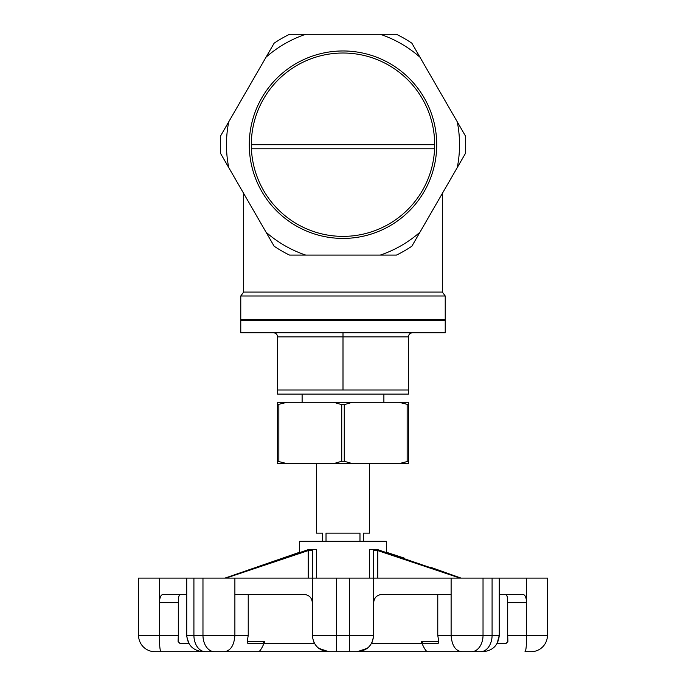<?xml version="1.0" encoding="UTF-8"?>
<svg xmlns="http://www.w3.org/2000/svg" width="686" height="686" viewBox="0 0 686 686"><rect width="100%" height="100%" fill="white"/><g stroke="black" fill="none" stroke-linecap="round" stroke-linejoin="round"><path stroke-width="1.03" d="M248.229 594.462L248.229 635.347L247.234 641.479L247.869 643.519L262.489 643.519L264.822 641.479L263.964 643.519C261.503 649.033 259.6 651.76 258.245 651.7L205.474 651.7A16.353 11.568 90 0 1 193.915 635.347L186.729 635.347C187.698 645.277 193.143 650.731 203.082 651.7M263.964 643.519L314.522 643.519L313.528 641.479M373.664 602.634C374.162 597.678 376.888 594.951 381.845 594.462L451.114 594.462L451.114 578.101L373.664 578.101L373.664 550.584L373.664 635.347L372.472 641.479L371.478 643.519L422.036 643.519L421.178 641.479L423.511 643.519L438.131 643.519L438.766 641.479L437.771 635.347L437.771 594.462M404.303 558.13L386.364 552.239L386.364 541.305L299.636 541.305L299.636 552.239L224.999 578.101L308.734 549.477L316.426 549.477L316.426 578.101M308.246 578.101L308.246 550.584L225.994 578.101M308.246 550.584L312.336 550.584L312.336 602.634C311.838 597.678 309.112 594.951 304.155 594.462L234.886 594.462L234.886 578.101L336.594 578.101L336.594 635.347L312.336 635.347L312.336 602.634M369.574 578.101L369.574 549.477L377.266 549.477L461.001 578.101L430.765 567.313M373.664 550.584L377.754 550.584L460.006 578.101M526.556 578.101L547.437 578.101L547.437 635.347L526.556 635.347L526.556 578.101L499.271 578.101L499.271 635.347L492.085 635.347A16.353 11.568 90 0 1 480.526 651.7L258.245 651.7M248.229 635.347L202.97 635.347A16.353 11.568 90 0 0 214.538 651.7L154.916 651.7A16.353 16.353 0 0 1 138.563 635.347L138.563 578.101L186.729 578.101L186.729 635.347M180.049 594.462C178.943 594.899 178.369 597.626 178.309 602.634L178.309 635.347L159.444 635.347C159.426 645.294 159.941 650.748 160.996 651.7L208.836 651.7M214.204 651.7L204.188 651.7M481.812 651.7L461.575 651.7C455.324 650.748 451.834 645.294 451.114 635.347L451.114 594.462M447.992 651.7L477.164 651.7M531.084 651.7A16.353 16.353 0 0 0 547.437 635.347A16.353 16.353 0 0 1 531.084 651.7L525.004 651.7C526.059 650.748 526.574 645.294 526.556 635.347L507.691 635.347L507.691 602.634C507.631 597.626 507.057 594.899 505.951 594.462C507.057 594.899 507.631 597.626 507.691 602.634L526.556 602.634C526.351 597.678 525.227 594.951 523.169 594.462L499.271 594.462M507.906 641.479L507.691 635.347L507.906 641.479L506.002 643.519L497.084 643.519L499.271 635.347C498.302 645.277 492.857 650.731 482.918 651.7M178.309 635.347L178.094 641.479L179.998 643.519L188.916 643.519L186.781 636.634M186.729 594.462L162.831 594.462C160.773 594.951 159.649 597.678 159.444 602.634L178.309 602.634M159.444 578.101L159.444 635.347L138.563 635.347M373.664 578.101L336.594 578.101M224.425 651.7C230.676 650.748 234.166 645.294 234.886 635.347L234.886 594.462M234.886 578.101L186.729 578.101M499.271 578.101L451.114 578.101M422.036 643.519C424.497 649.033 426.4 651.76 427.755 651.7M349.406 651.7L349.406 635.347L373.664 635.347C372.661 645.294 367.207 650.748 357.312 651.7L367.327 648.261M312.336 635.347C313.339 645.294 318.793 650.748 328.688 651.7L318.673 648.261M179.998 643.519L178.094 641.479M465.34 153.587L457.262 167.59L465.34 153.587A122.665 122.665 0 0 0 465.34 135.802L411.874 43.192A122.665 122.665 0 0 0 396.465 34.3L289.535 34.3A122.665 122.665 0 0 0 274.126 43.192L220.66 135.802A122.665 122.665 0 0 0 220.66 153.587L266.048 232.202A116.526 116.526 0 0 0 305.69 255.089L380.31 255.089A116.526 116.526 0 0 0 419.952 232.202L457.262 167.59A116.526 116.526 0 0 0 457.262 121.808M343 238.419A93.725 93.725 0 0 0 424.171 97.832A93.725 93.725 0 0 0 261.829 97.832A93.725 93.725 0 0 0 343 238.419M411.874 43.192L419.952 57.187A116.526 116.526 0 0 0 380.31 34.3M289.535 34.3L305.69 34.3A116.526 116.526 0 0 0 266.048 57.187M220.66 135.802L228.738 121.808A116.526 116.526 0 0 0 228.738 167.59M380.31 255.089L396.465 255.089A122.665 122.665 0 0 0 411.874 246.197L419.952 232.202M266.048 232.202L274.126 246.197A122.665 122.665 0 0 0 289.535 255.089L305.69 255.089M243.641 292.082L240.777 295.983L445.223 295.983L442.359 292.082L243.641 292.082L243.641 193.401M240.777 295.983L240.777 319.487L445.223 319.487L445.223 295.983M343 332.779L240.777 332.779L240.777 320.508L445.223 320.508L445.223 332.779L343 332.779L343 390.017L277.581 390.017L277.581 394.107L408.419 394.107L408.419 390.017L343 390.017M273.491 332.779C275.969 333.027 277.333 334.391 277.581 336.869L277.581 390.017M412.509 332.779C410.031 333.027 408.667 334.391 408.419 336.869L408.419 390.017M302.114 402.288L302.114 394.107M399.012 463.616L408.419 463.616L408.419 461.258L399.012 463.616L352.415 463.616L344.261 461.258L341.739 461.258L333.585 463.616L286.988 463.616L277.581 461.258L277.581 402.288L408.419 402.288L408.419 404.646L399.012 402.288M408.419 461.258L408.419 404.646M407.158 461.258L407.158 404.646M333.585 402.288L341.739 404.646L344.261 404.646L352.415 402.288M344.261 461.258L344.261 404.646M341.739 461.258L341.739 404.646M277.581 404.646L286.988 402.288M278.842 461.258L278.842 404.646M333.585 463.616L352.415 463.616M277.581 461.258L277.581 463.616L286.988 463.616M316.426 463.616L316.426 533.125L322.557 533.125L322.557 541.305M326.022 541.305L326.022 533.125L359.979 533.125L359.979 541.305M363.443 541.305L363.443 533.125L369.574 533.125L369.574 463.616M343 236.378A91.684 91.684 0 0 0 422.396 98.853A91.684 91.684 0 0 0 263.604 98.853A91.684 91.684 0 0 0 343 236.378M434.684 144.695L251.316 144.695M264.822 641.479L247.234 641.479M438.766 641.479L421.178 641.479M349.406 578.101L349.406 635.347L336.594 635.347L336.594 651.7M193.915 578.101L193.915 635.347L202.97 635.347L202.97 578.101M483.03 578.101L483.03 635.347L437.771 635.347M492.085 578.101L492.085 635.347L483.03 635.347A16.353 11.568 90 0 1 471.462 651.7M377.754 578.101L377.754 550.584M408.419 336.869L277.581 336.869M434.59 148.785L251.41 148.785M442.359 292.082L442.359 193.401M275.532 319.487L275.532 320.508M410.468 319.487L410.468 320.508M383.886 402.288L383.886 394.107"/></g></svg>
